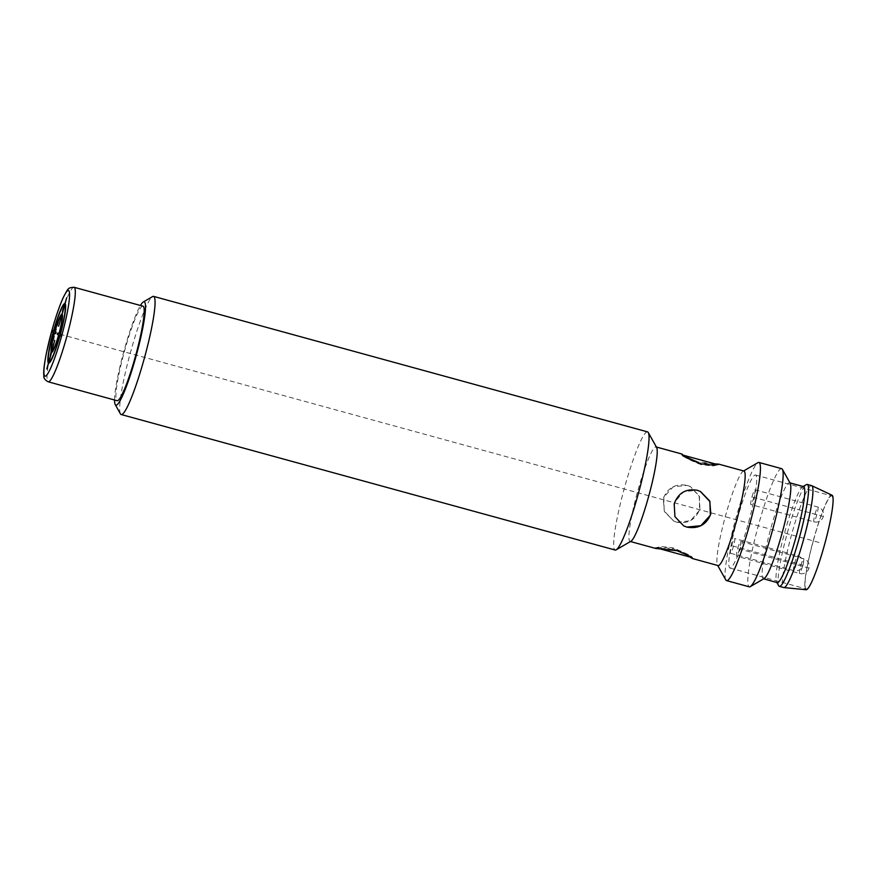 <?xml version="1.0" encoding="UTF-8"?>
<svg xmlns="http://www.w3.org/2000/svg" width="877" height="877" viewBox="0 0 877 877"><rect width="100%" height="100%" fill="white"/><g stroke="black" fill="none" stroke-linecap="round" stroke-linejoin="round"><path stroke-width="0.66" stroke-dasharray="4.38 3.29" d="M647.555 431.89A61.258 7.465 -74.7 0 0 624.523 487.634A61.258 7.465 -74.7 0 0 615.139 550.032M120.412 413.834A61.258 7.465 105.3 0 1 130.552 352.126A61.258 7.465 105.3 0 1 152.576 296.59M114.536 400A53.596 6.534 105.3 0 1 124.074 350.537A53.596 6.534 105.3 0 1 140.463 305.492M143.017 306.183A49.002 5.975 -74.7 0 0 124.589 350.789A49.002 5.975 -74.7 0 0 117.09 400.701M630.914 541.273A49.002 5.975 105.3 0 1 630.114 541.438A49.002 5.975 105.3 0 1 637.612 491.526A49.002 5.975 105.3 0 1 656.04 446.919A49.002 5.975 105.3 0 1 656.643 447.478M743.981 471.048A49.002 5.975 -74.7 0 0 743.181 471.212A49.002 5.975 -74.7 0 0 725.564 515.643A49.002 5.975 -74.7 0 0 717.441 565.007A49.002 5.975 -74.7 0 0 718.055 565.566M676.901 522.232L673.624 520.993L664.36 511.51L663.264 498.553C667.561 487.787 675.52 483.391 687.129 485.354L690.385 486.582L699.155 495.823L699.912 508.605C695.889 519.513 688.215 524.051 676.901 522.232M690.111 557.103L672.856 548.662L660.819 547.281L655.689 548.454M687.228 485.398L690.473 486.625L699.539 496.634L699.429 510.381L690.462 520.763L677 522.275L673.711 521.037L664.174 510.929L663.801 497.171L673.251 486.768L687.228 485.398M700.241 491.383L697.094 490.21L683.611 491.734L674.632 502.17L674.566 515.895L683.611 525.86M677.351 549.934C687.009 553.672 692.096 556.281 692.622 557.772C691.438 556.193 684.926 552.894 673.087 547.862L661.061 546.503L655.996 547.741L677.351 549.934L688.423 554.692L692.622 557.772L691.076 557.366M701.008 464.624C691.164 460.798 684.816 457.575 681.977 454.955C680.322 455.152 685.244 457.684 696.744 462.552L718.099 464.744L713.034 465.983L701.008 464.624M683.972 455.382L681.473 454.714L685.661 457.794L696.744 462.552M681.473 454.714L681.681 453.968L685.803 456.983L696.963 461.751L714.569 463.78M725.783 579.905A61.258 7.465 105.3 0 1 735.924 518.197A61.258 7.465 105.3 0 1 757.947 462.661M781.67 468.68A61.258 7.465 -74.7 0 0 758.638 524.435A61.258 7.465 -74.7 0 0 749.265 586.823M764.108 578.601A49.77 6.062 105.3 0 1 763.286 578.765A49.77 6.062 105.3 0 1 770.916 528.075A49.77 6.062 105.3 0 1 789.629 482.778A49.77 6.062 105.3 0 1 790.243 483.337M803.551 486.592A49.77 6.062 -74.7 0 0 802.729 486.757A49.77 6.062 -74.7 0 0 784.838 531.89A49.77 6.062 -74.7 0 0 776.594 582.021A49.77 6.062 -74.7 0 0 777.219 582.591M778.677 585.748A52.828 6.435 105.3 0 1 787.425 532.525A52.828 6.435 105.3 0 1 806.423 484.619M811.685 485.65A52.828 6.435 -74.7 0 0 791.821 533.731A52.828 6.435 -74.7 0 0 783.731 587.546M832.043 495.22A49.002 5.975 -74.7 0 0 813.505 539.772A49.002 5.975 -74.7 0 0 806.127 589.717M813.593 539.815A48.235 5.876 105.3 0 1 831.725 495.911A48.235 5.876 105.3 0 1 824.336 545.045A48.235 5.876 105.3 0 1 806.204 588.949A48.235 5.876 105.3 0 1 813.593 539.815M737.371 518.91A48.235 5.876 105.3 0 1 755.503 475.005A48.235 5.876 105.3 0 1 748.114 524.139A48.235 5.876 105.3 0 1 729.982 568.044A48.235 5.876 105.3 0 1 737.371 518.91M737.721 548.377A7.652 0.932 105.3 0 1 740.594 541.405A7.652 0.932 105.3 0 1 739.421 549.21A7.652 0.932 105.3 0 1 736.548 556.182A7.652 0.932 105.3 0 1 737.721 548.377M731.747 545.472A7.652 0.932 105.3 0 1 734.63 538.5A7.652 0.932 105.3 0 1 733.457 546.305A7.652 0.932 105.3 0 1 730.574 553.266A7.652 0.932 105.3 0 1 731.747 545.472M752.038 496.744A7.652 0.932 105.3 0 1 754.911 489.772A7.652 0.932 105.3 0 1 753.749 497.577A7.652 0.932 105.3 0 1 750.865 504.549A7.652 0.932 105.3 0 1 752.038 496.744M818.965 542.435L61.16 334.543M738.566 548.794L808.923 568.099M732.602 545.889L802.959 565.183M752.894 497.16L823.251 516.465M800.745 565.665A7.652 0.932 105.3 0 1 803.628 558.704A7.652 0.932 105.3 0 1 803.65 558.704A7.652 0.932 105.3 0 1 802.455 566.498A7.652 0.932 105.3 0 1 799.572 573.47A7.652 0.932 105.3 0 1 799.55 573.459A7.652 0.932 105.3 0 1 800.745 565.665M797.675 555.799A7.652 0.932 105.3 0 1 796.48 563.593A7.652 0.932 105.3 0 1 793.597 570.565A7.652 0.932 105.3 0 1 794.77 562.76A7.652 0.932 105.3 0 1 797.653 555.788A7.652 0.932 105.3 0 1 797.675 555.799M730.574 553.266L793.597 570.565A7.652 0.932 105.3 0 1 793.586 570.554A7.652 7.652 0 0 0 798.98 556.292A7.652 7.652 0 0 0 797.653 555.788L734.63 538.5M815.062 514.032A7.652 0.932 105.3 0 1 817.945 507.07A7.652 0.932 105.3 0 1 817.967 507.07A7.652 0.932 105.3 0 1 816.772 514.865A7.652 0.932 105.3 0 1 813.889 521.837A7.652 0.932 105.3 0 1 813.878 521.826A7.652 0.932 105.3 0 1 815.062 514.032M74.117 287.283A49.002 5.975 -74.7 0 0 55.7 331.89A49.002 5.975 -74.7 0 0 48.191 381.802M659.526 548.706L655.996 547.741M755.503 475.005L831.725 495.911M729.982 568.044L806.204 588.949M740.594 541.405L803.628 558.704A7.652 7.652 0 0 1 808.758 568.789A7.652 7.652 0 0 1 799.572 573.47L736.548 556.182M754.911 489.772L817.945 507.07A7.652 7.652 0 0 1 823.086 517.156A7.652 7.652 0 0 1 813.889 521.837L750.865 504.549M718.362 464.942L718.57 464.207M655.722 547.544L655.525 548.278M692.622 557.772L692.413 558.506"/><path stroke-width="1.32" d="M121.179 414.525L615.139 550.032A61.258 7.465 -74.7 0 0 616.147 549.835A61.258 7.465 -74.7 0 0 638.171 494.288A61.258 7.465 -74.7 0 0 648.311 432.58A61.258 7.465 -74.7 0 0 647.555 431.89L153.585 296.382A61.258 7.465 105.3 0 1 153.749 296.448A61.258 7.465 105.3 0 1 144.201 358.781A61.258 7.465 105.3 0 1 121.179 414.525A61.258 7.465 105.3 0 1 121.015 414.47A61.258 7.465 105.3 0 1 120.412 413.834L115.205 404.527A53.596 6.534 105.3 0 1 114.536 400M140.463 305.492A53.596 6.534 105.3 0 1 143.346 301.94A53.596 6.534 105.3 0 1 136.023 356.358A53.596 6.534 105.3 0 1 115.205 404.527M48.191 381.802L117.09 400.701A49.002 5.975 -74.7 0 0 135.507 356.106A49.002 5.975 -74.7 0 0 143.017 306.183L74.117 287.283C67.693 287.744 68.417 288.029 63.385 297.226C59.581 305.624 55.711 316.849 51.787 330.903A44.409 5.415 -74.7 0 0 44.891 376.123A44.409 5.415 -74.7 0 0 61.708 335.748A44.409 5.415 -74.7 0 0 68.625 290.561A44.409 5.415 -74.7 0 0 51.809 330.925L46.306 353.584C43.62 367.507 43.477 372.385 43.85 375.74C43.488 378.053 44.935 380.07 48.191 381.802A49.002 5.975 -74.7 0 0 66.619 337.207A49.002 5.975 -74.7 0 0 74.117 287.283M143.346 301.94L152.576 296.59A61.258 7.465 105.3 0 1 153.585 296.382M648.311 432.58L656.643 447.478A49.002 5.975 105.3 0 1 648.531 496.842A49.002 5.975 105.3 0 1 630.914 541.273L616.147 549.835M655.689 548.454L677.121 550.734L688.237 555.47L692.381 558.517L718.055 565.566A49.002 5.975 -74.7 0 0 736.483 520.96A49.002 5.975 -74.7 0 0 743.981 471.048L718.384 464.032M686.954 527.132C698.563 529.094 706.522 524.698 710.83 513.933L709.723 500.975L700.471 491.493L697.182 490.254C685.88 488.434 678.206 492.973 674.183 503.88L674.939 516.663L683.709 525.904L686.954 527.132M692.381 558.517L690.111 557.103M683.709 525.904L686.866 527.088L700.876 525.696L710.315 515.227L709.899 501.523L700.241 491.383M714.569 463.78L718.57 464.207L713.319 465.205L701.227 463.823C691.317 459.976 684.948 456.774 682.153 454.198C680.497 454.374 685.43 456.895 696.963 461.751M681.714 453.968L656.391 447.018M743.63 470.949L757.947 462.661A61.258 7.465 105.3 0 1 758.945 462.453A61.258 7.465 105.3 0 1 749.572 524.852A61.258 7.465 105.3 0 1 726.54 580.596A61.258 7.465 105.3 0 1 725.783 579.905L717.704 565.468M726.54 580.596L749.265 586.823A61.258 7.465 -74.7 0 0 750.263 586.625A61.258 7.465 -74.7 0 0 772.286 531.078A61.258 7.465 -74.7 0 0 782.427 469.37A61.258 7.465 -74.7 0 0 781.67 468.68L758.945 462.453M782.427 469.37L790.243 483.337A49.77 6.062 105.3 0 1 781.999 533.468A49.77 6.062 105.3 0 1 764.108 578.601L750.263 586.625M763.648 578.864L777.219 582.591A49.77 6.062 -74.7 0 0 795.932 537.294A49.77 6.062 -74.7 0 0 803.551 486.592L789.98 482.876M803.189 486.494L806.423 484.619A52.828 6.435 105.3 0 1 807.289 484.444A52.828 6.435 105.3 0 1 799.199 538.259A52.828 6.435 105.3 0 1 779.335 586.34A52.828 6.435 105.3 0 1 778.677 585.748L776.858 582.492M779.335 586.34L783.731 587.546A52.828 6.435 -74.7 0 0 783.874 587.579A52.828 6.435 -74.7 0 0 803.595 539.465A52.828 6.435 -74.7 0 0 811.817 485.705A52.828 6.435 -74.7 0 0 811.685 485.65L807.289 484.444M783.874 587.579L806.127 589.717A49.002 5.975 -74.7 0 0 824.424 545.088A49.002 5.975 -74.7 0 0 832.043 495.22L811.817 485.705M61.587 315.61L58.638 326.233L61.752 315.687A18.373 2.236 -74.7 0 1 59 333.622L57.772 333.03L57.378 334.444L58.606 335.047A18.373 2.236 -74.7 0 1 51.94 351.063L54.725 340.364L51.776 350.986A18.373 2.236 -74.7 0 1 54.517 333.052L55.744 333.644L56.139 332.23L54.911 331.638A18.373 2.236 -74.7 0 1 61.587 315.61M60.228 334.225L59.165 333.709A19.842 2.423 -74.7 0 0 62.146 314.273L64.701 305.064A29.401 3.585 -74.7 0 1 60.228 334.225M65.084 303.65L66.729 297.742L64.92 303.563A30.87 3.76 -74.7 0 0 53.519 330.958L52.839 330.618L52.445 332.043L53.124 332.372A30.87 3.76 -74.7 0 0 48.432 363.034L46.799 368.932L48.597 363.111A30.87 3.76 -74.7 0 0 60.009 335.727L60.688 336.055L61.083 334.641L60.392 334.301A30.87 3.76 -74.7 0 0 65.084 303.65M64.536 304.988L61.982 314.196A19.842 2.423 -74.7 0 0 54.747 331.55L53.683 331.035A29.401 3.585 -74.7 0 1 64.536 304.988M53.289 332.449L54.352 332.975A19.842 2.423 -74.7 0 0 51.381 352.401L48.827 361.62A29.401 3.585 -74.7 0 1 53.289 332.449M48.991 361.697L51.546 352.488A19.842 2.423 -74.7 0 0 58.77 335.124L59.844 335.639A29.401 3.585 -74.7 0 1 48.991 361.697M655.788 548.476L630.464 541.537M691.076 557.366L659.526 548.706M717.671 464.624L683.972 455.382"/></g></svg>
